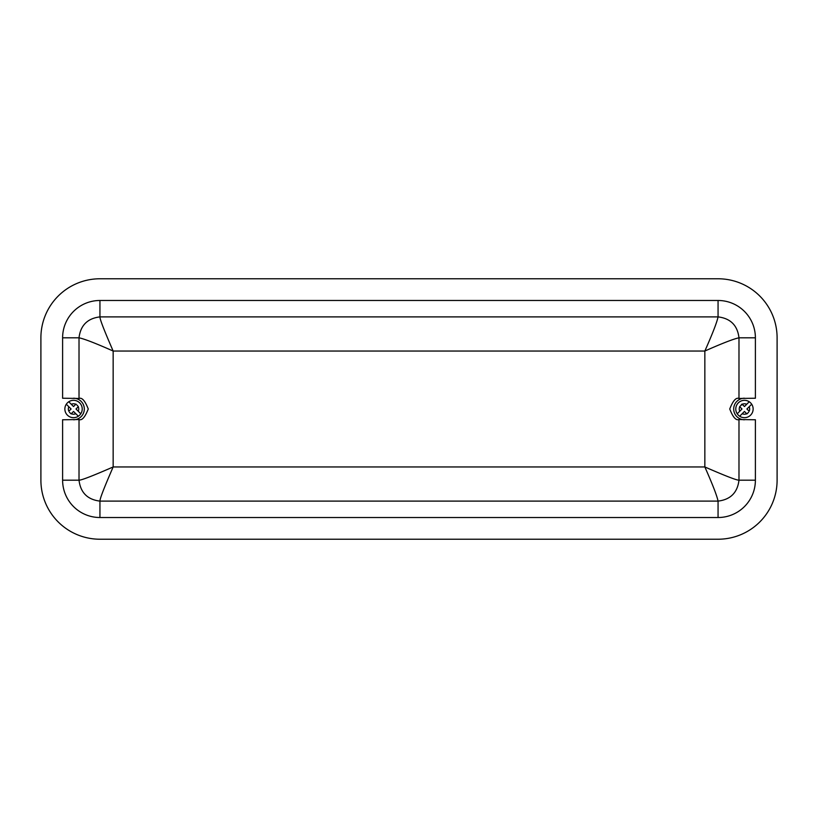 <?xml version="1.0" encoding="UTF-8"?>
<svg xmlns="http://www.w3.org/2000/svg" width="818" height="818" viewBox="0 0 818 818"><rect width="100%" height="100%" fill="white"/><g stroke="black" fill="none" stroke-linecap="round" stroke-linejoin="round"><path stroke-width="1.23" d="M718.061 539.226L99.939 539.226A59.039 59.039 0 0 1 40.9 480.186L40.9 337.814A59.039 59.039 0 0 1 99.939 278.774L718.061 278.774A59.039 59.039 0 0 1 777.1 337.814L777.1 480.186A59.039 59.039 0 0 1 718.061 539.226M73.538 398.233A10.767 10.767 0 0 1 84.305 409A10.767 10.767 0 0 1 73.538 419.767M62.608 337.814A37.331 37.331 0 0 1 99.939 300.482L99.939 316.893L718.061 316.893C717.018 322.118 712.611 333.499 704.85 351.034L113.15 351.034C95.624 343.263 84.244 338.856 79.019 337.814L62.608 337.814L62.608 398.233L79.019 398.458L79.019 337.814C80.522 325.37 87.495 318.396 99.939 316.893C99.878 319.92 106.381 335.441 113.15 351.034L113.15 466.966C106.381 482.559 99.878 498.08 99.939 501.107C87.495 499.604 80.522 492.63 79.019 480.186C82.045 480.238 97.567 473.745 113.15 466.966L704.85 466.966C720.433 473.745 735.955 480.238 738.981 480.186C737.478 492.63 730.505 499.604 718.061 501.107L99.939 501.107L99.939 517.518A37.331 37.331 0 0 1 62.608 480.186L79.019 480.186L79.019 419.542L62.608 419.767L62.608 480.186M755.392 480.186L755.392 419.767L738.981 419.542L738.981 480.186L755.392 480.186A37.331 37.331 0 0 1 718.061 517.518L718.061 501.107C717.018 495.882 712.611 484.501 704.85 466.966L704.85 351.034C722.376 343.263 733.756 338.856 738.981 337.814C737.478 325.37 730.505 318.396 718.061 316.893L718.061 300.482L99.939 300.482M718.061 300.482A37.331 37.331 0 0 1 755.392 337.814L738.981 337.814L738.981 398.458L755.392 398.233L755.392 337.814M744.462 398.233A10.767 10.767 0 0 0 733.695 409A10.767 10.767 0 0 0 744.462 419.767M718.061 517.518L99.939 517.518M68.845 406.75A5.205 5.205 0 0 0 68.845 411.249L71.084 409L66.299 404.215A8.681 8.681 0 0 1 68.753 401.761L71.299 404.296L68.753 401.761A8.681 8.681 0 0 1 79.683 415.135A8.681 8.681 0 0 1 78.334 416.239L73.538 411.454L71.084 413.908L69.438 412.262M749.155 406.75A5.205 5.205 0 0 1 749.155 411.249L746.916 409L751.701 404.215A8.681 8.681 0 0 0 749.247 401.761L746.701 404.296L749.247 401.761A8.681 8.681 0 0 0 738.317 415.135A8.681 8.681 0 0 0 739.666 416.239L744.462 411.454L746.916 413.908L748.562 412.262M79.019 419.542C81.974 420.718 85.052 417.211 88.252 409C85.062 400.8 81.984 397.282 79.019 398.458M738.981 419.542C735.975 420.697 732.897 417.17 729.748 408.98C732.938 400.8 736.016 397.292 738.981 398.458M741.2 404.89L741.998 404.092L744.462 406.546L746.701 404.296A5.205 5.205 0 0 0 742.212 404.296L739.646 406.648M739.666 416.239A8.681 8.681 0 0 0 751.701 404.215A8.681 8.681 0 0 1 739.666 416.239L742.212 413.704A5.205 5.205 0 0 0 746.701 413.704L746.916 413.908M739.758 411.249L741.998 409L739.758 406.75A5.205 5.205 0 0 0 739.758 411.249L737.212 413.785A8.681 8.681 0 0 1 749.247 401.761M76.8 404.89L78.354 406.648M76.002 404.092L73.538 406.546L71.299 404.296A5.205 5.205 0 0 1 75.788 404.296L76.002 404.092M78.334 416.239A8.681 8.681 0 0 1 66.299 404.215A8.681 8.681 0 0 0 78.334 416.239L75.788 413.704A5.205 5.205 0 0 1 71.299 413.704L71.084 413.908M78.242 411.249L76.002 409L78.242 406.75A5.205 5.205 0 0 1 78.242 411.249L80.788 413.785A8.681 8.681 0 0 0 68.753 401.761"/></g></svg>
